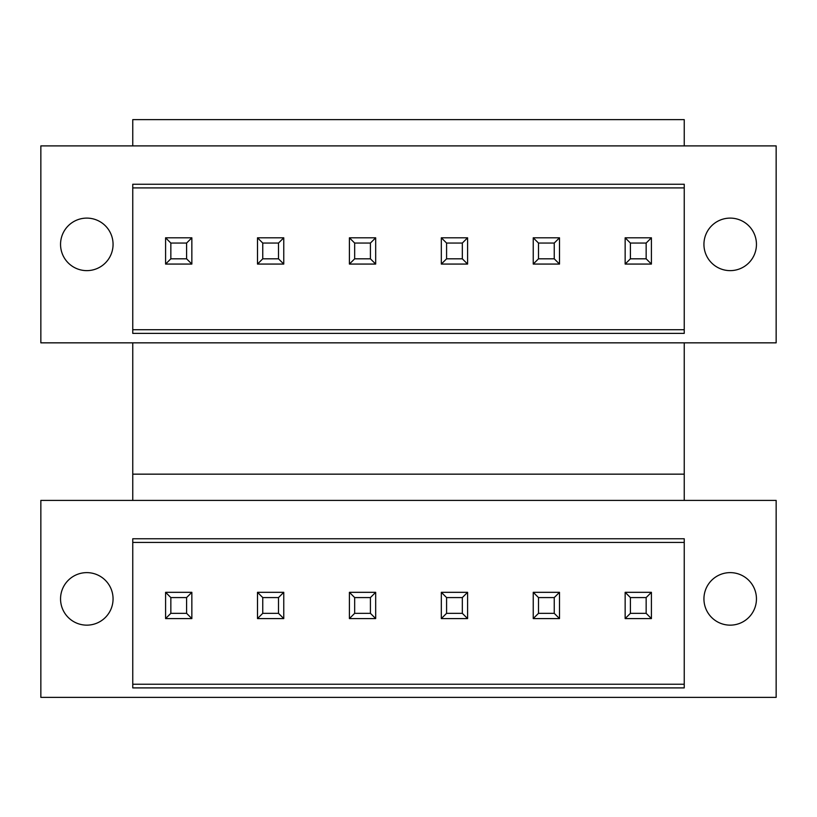 <?xml version="1.0" encoding="UTF-8"?>
<svg xmlns="http://www.w3.org/2000/svg" width="817" height="817" viewBox="0 0 817 817"><rect width="100%" height="100%" fill="white"/><g stroke="black" fill="none" stroke-linecap="round" stroke-linejoin="round"><path stroke-width="1.23" d="M40.85 500.413L40.85 697.371L776.15 697.371L776.15 500.413L40.85 500.413M756.45 598.892A26.256 26.256 0 0 0 730.194 572.625A26.256 26.256 0 0 0 703.937 598.892A26.256 26.256 0 0 0 730.194 625.148A26.256 26.256 0 0 0 756.45 598.892M684.237 538.76L684.237 687.904L132.762 687.904L132.762 538.76L684.237 538.76M60.55 598.892A26.256 26.256 0 0 0 86.806 625.148A26.256 26.256 0 0 0 113.063 598.892A26.256 26.256 0 0 0 86.806 572.625A26.256 26.256 0 0 0 60.55 598.892M132.762 684.237L684.237 684.237M132.762 542.427L684.237 542.427M684.237 500.413L684.237 474.156L132.762 474.156L132.762 500.413M684.237 342.844L684.237 474.156M132.762 342.844L132.762 474.156M40.85 342.844L776.15 342.844L776.15 145.896L40.85 145.896L40.85 342.844M132.762 333.387L684.237 333.387L684.237 184.244L132.762 184.244L132.762 333.387M60.55 244.375A26.256 26.256 0 0 0 86.806 270.631A26.256 26.256 0 0 0 113.063 244.375A26.256 26.256 0 0 0 86.806 218.108A26.256 26.256 0 0 0 60.55 244.375M756.45 244.375A26.256 26.256 0 0 0 730.194 218.108A26.256 26.256 0 0 0 703.937 244.375A26.256 26.256 0 0 0 730.194 270.631A26.256 26.256 0 0 0 756.45 244.375M132.762 329.721L684.237 329.721M132.762 187.91L684.237 187.91M132.762 145.896L132.762 119.629L684.237 119.629L684.237 145.896M170.845 243.058L186.593 243.058L186.593 258.815L170.845 258.815L170.845 243.058L165.585 237.808L191.852 237.808L191.852 264.065L186.593 258.815M191.852 237.808L186.593 243.058M165.585 237.808L165.585 264.065L170.845 258.815M165.585 264.065L191.852 264.065M170.845 597.574L186.593 597.574L186.593 613.332L170.845 613.332L170.845 597.574L165.585 592.325L191.852 592.325L191.852 618.581L186.593 613.332M191.852 592.325L186.593 597.574M165.585 592.325L165.585 618.581L170.845 613.332M165.585 618.581L191.852 618.581M262.757 243.058L278.505 243.058L278.505 258.815L262.757 258.815L262.757 243.058L257.498 237.808L283.765 237.808L283.765 264.065L278.505 258.815M283.765 237.808L278.505 243.058M257.498 237.808L257.498 264.065L262.757 258.815M257.498 264.065L283.765 264.065M262.757 597.574L278.505 597.574L278.505 613.332L262.757 613.332L262.757 597.574L257.498 592.325L283.765 592.325L283.765 618.581L278.505 613.332M283.765 592.325L278.505 597.574M257.498 592.325L257.498 618.581L262.757 613.332M257.498 618.581L283.765 618.581M354.67 243.058L370.418 243.058L370.418 258.815L354.67 258.815L354.67 243.058L349.41 237.808L375.677 237.808L375.677 264.065L370.418 258.815M375.677 237.808L370.418 243.058M349.41 237.808L349.41 264.065L354.67 258.815M349.41 264.065L375.677 264.065M354.67 597.574L370.418 597.574L370.418 613.332L354.67 613.332L354.67 597.574L349.41 592.325L375.677 592.325L375.677 618.581L370.418 613.332M375.677 592.325L370.418 597.574M349.41 592.325L349.41 618.581L354.67 613.332M349.41 618.581L375.677 618.581M446.582 243.058L462.33 243.058L462.33 258.815L446.582 258.815L446.582 243.058L441.323 237.808L467.59 237.808L467.59 264.065L462.33 258.815M467.59 237.808L462.33 243.058M441.323 237.808L441.323 264.065L446.582 258.815M441.323 264.065L467.59 264.065M446.582 597.574L462.33 597.574L462.33 613.332L446.582 613.332L446.582 597.574L441.323 592.325L467.59 592.325L467.59 618.581L462.33 613.332M467.59 592.325L462.33 597.574M441.323 592.325L441.323 618.581L446.582 613.332M441.323 618.581L467.59 618.581M538.495 243.058L554.243 243.058L554.243 258.815L538.495 258.815L538.495 243.058L533.235 237.808L559.502 237.808L559.502 264.065L554.243 258.815M559.502 237.808L554.243 243.058M533.235 237.808L533.235 264.065L538.495 258.815M533.235 264.065L559.502 264.065M538.495 597.574L554.243 597.574L554.243 613.332L538.495 613.332L538.495 597.574L533.235 592.325L559.502 592.325L559.502 618.581L554.243 613.332M559.502 592.325L554.243 597.574M533.235 592.325L533.235 618.581L538.495 613.332M533.235 618.581L559.502 618.581M630.407 243.058L646.155 243.058L646.155 258.815L630.407 258.815L630.407 243.058L625.148 237.808L651.415 237.808L651.415 264.065L646.155 258.815M651.415 237.808L646.155 243.058M625.148 237.808L625.148 264.065L630.407 258.815M625.148 264.065L651.415 264.065M630.407 597.574L646.155 597.574L646.155 613.332L630.407 613.332L630.407 597.574L625.148 592.325L651.415 592.325L651.415 618.581L646.155 613.332M651.415 592.325L646.155 597.574M625.148 592.325L625.148 618.581L630.407 613.332M625.148 618.581L651.415 618.581"/></g></svg>
